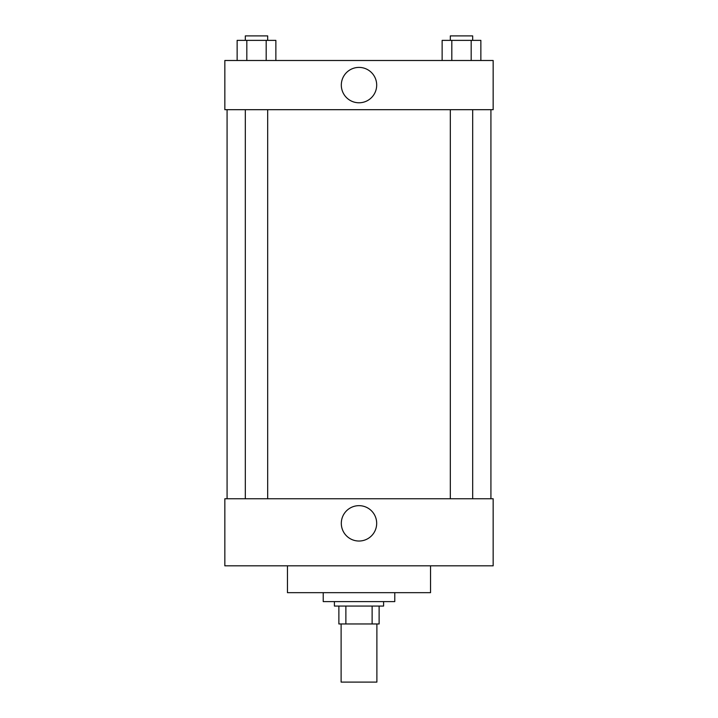 <?xml version="1.0" encoding="UTF-8"?>
<svg xmlns="http://www.w3.org/2000/svg" width="718" height="718" viewBox="0 0 718 718"><rect width="100%" height="100%" fill="white"/><g stroke="black" fill="none" stroke-linecap="round" stroke-linejoin="round"><path stroke-width="1.08" d="M341.113 623.96L341.113 682.1L376.887 682.1L376.887 623.96M372.121 606.073L372.121 623.96L338.878 623.96L338.878 606.073M372.121 623.96L379.122 623.96L379.122 606.073L379.122 623.96M383.591 601.603L383.591 606.073L334.409 606.073L334.409 601.603M345.879 606.073L345.879 623.96M323.226 592.664L323.226 601.603L394.774 601.603L394.774 592.664M287.451 565.829L287.451 592.664L430.549 592.664L430.549 565.829M224.842 565.829L493.158 565.829L224.842 565.829L224.842 498.75L493.158 498.75L493.158 565.829M341.31 523.341A17.69 17.69 0 0 1 367.84 508.03A17.69 17.69 0 0 1 367.84 538.662A17.69 17.69 0 0 1 341.31 523.341M490.924 109.683L490.924 498.75M493.158 109.683L224.842 109.683L224.842 60.492L493.158 60.492L493.158 109.683M376.69 85.092A17.69 17.69 0 0 1 350.16 100.412A17.69 17.69 0 0 1 350.16 69.772A17.69 17.69 0 0 1 376.69 85.092M480.863 60.492L480.863 40.37L442.135 40.37L442.135 60.492M471.179 40.37L471.179 60.492M451.819 40.37L451.819 60.492M450.321 40.37L450.321 35.9L472.677 35.9L472.677 40.37M275.865 60.492L275.865 40.37L237.137 40.37L237.137 60.492M266.181 40.37L266.181 60.492M246.821 40.37L246.821 60.492M245.323 40.37L245.323 35.9L267.679 35.9L267.679 40.37M227.076 109.683L227.076 498.75M472.677 498.75L472.677 109.683M450.321 498.75L450.321 109.683M245.323 109.683L245.323 498.75M267.679 109.683L267.679 498.75"/></g></svg>
